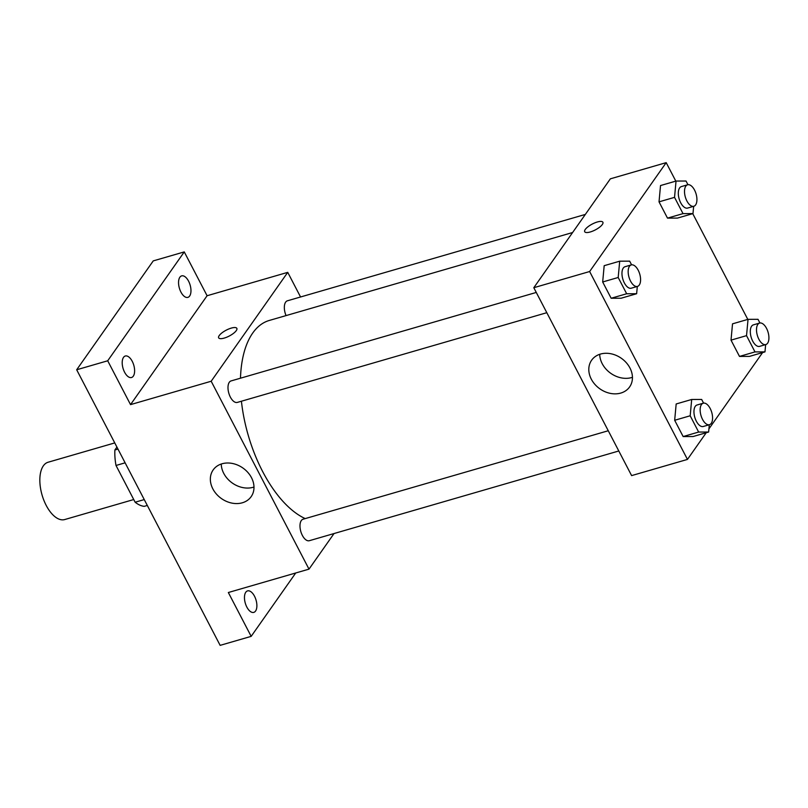 <?xml version="1.0" encoding="UTF-8"?>
<svg xmlns="http://www.w3.org/2000/svg" width="808" height="808" viewBox="0 0 808 808"><rect width="100%" height="100%" fill="white"/><g stroke="black" fill="none" stroke-linecap="round" stroke-linejoin="round"><path stroke-width="1.21" d="M114.756 442.915L48.096 462.237A29.835 14.918 73.8 0 0 42.077 495.051A29.835 14.918 73.8 0 0 64.711 519.554L133.744 499.536M144.258 499.576L135.138 502.223L116.009 465.469A40.067 20.038 73.8 0 1 114.898 449.975L116.928 447.087M135.138 502.223A40.067 20.038 73.8 0 0 144.248 506.343L147.319 505.454M125.129 462.822L116.009 465.469M117.968 449.086L114.898 449.975M295.728 572.983L251.167 636.361L220.14 645.36L76.679 369.771L153.247 260.893L184.264 251.904L207.09 295.738L287.739 272.357L300.556 296.98M254.5 596.193A11.191 5.595 -106.2 0 1 253.793 612.383A11.191 5.595 -106.2 0 1 246.844 607.081A11.191 5.595 -106.2 0 1 247.561 590.89A11.191 5.595 -106.2 0 1 254.5 596.193M251.167 636.361L228.341 592.516L308.999 569.135L211.181 381.245L130.532 404.626L107.706 360.782L76.679 369.771M242.319 502.788A23.22 18.665 35.1 0 1 216.504 494.163A23.22 18.665 35.1 0 1 213.171 469.923A23.22 18.665 35.1 0 1 242.905 468.014A23.22 18.665 35.1 0 1 251.167 496.637A23.22 18.665 35.1 0 1 242.319 502.788M107.706 360.782L184.264 251.904M132.239 361.317A11.191 5.595 -106.2 0 1 131.522 377.508A11.191 5.595 -106.2 0 1 124.584 372.205A11.191 5.595 -106.2 0 1 125.29 356.015A11.191 5.595 -106.2 0 1 132.239 361.317M188.587 281.184A11.191 5.595 -106.2 0 1 187.87 297.374A11.191 5.595 -106.2 0 1 180.931 292.072A11.191 5.595 -106.2 0 1 181.638 275.881A11.191 5.595 -106.2 0 1 188.587 281.184M130.532 404.626L207.09 295.738M572.609 232.522L269.296 320.453A104.424 52.207 73.8 0 0 240.481 378.205M241.42 401.223A104.424 52.207 73.8 0 0 305.202 518.595M211.181 381.245L287.739 272.357M334.027 533.543L308.999 569.135M536.27 292.446L231.088 380.921A11.191 5.595 73.8 0 0 228.826 393.223A11.191 5.595 73.8 0 0 237.32 402.414L546.804 312.696M585.335 214.423L287.436 300.788A11.191 5.595 73.8 0 0 286.062 315.595M618.797 450.985L309.302 540.714A11.191 5.595 -106.2 0 1 301.505 533.533A11.191 5.595 -106.2 0 1 301.303 520.564A11.191 5.595 -106.2 0 1 303.071 519.221L608.262 430.745M218.655 337.835A10.252 3.303 152.5 0 1 219.221 335.572A10.252 3.303 152.5 0 1 228.775 328.977A10.252 3.303 152.5 0 1 236.845 328.361A10.252 3.303 152.5 0 1 229.27 336.027A10.252 3.303 152.5 0 1 218.655 337.835A10.252 3.303 152.5 0 1 219.221 335.572A10.252 3.303 152.5 0 1 228.775 328.987A10.252 3.303 152.5 0 1 236.845 328.361M253.985 487.042A23.22 18.665 35.1 0 1 253.227 487.274A23.22 18.665 35.1 0 1 221.251 464.024M706.232 432.714L687.457 459.419L631.614 475.609L533.805 287.709L610.363 178.831L666.196 162.64L675.811 181.113M692.759 213.666L747.804 319.413M637.31 286.456L636.633 293.728L621.13 298.223L611.151 298.253L602.677 281.982L604.182 265.68L619.696 261.186L629.674 261.156L631.593 264.842M765.651 344.612L764.974 351.884L749.471 356.389L739.492 356.419L731.018 340.138L732.523 323.836L748.036 319.342L758.015 319.311L759.924 322.998M687.457 459.419L589.638 271.528L666.196 162.64M762.58 352.581L708.919 428.897M693.658 206.323L692.981 213.595L677.478 218.089L667.499 218.12L659.025 201.849L660.53 185.547L676.043 181.053L686.022 181.022L687.941 184.699M709.303 424.745L708.626 432.028L693.112 436.522L683.144 436.552L674.67 420.281L676.175 403.97L691.688 399.475L701.667 399.445L703.576 403.131M589.638 271.528L533.805 287.709M620.776 393.072A23.22 18.665 35.1 0 1 594.961 384.446A23.22 18.665 35.1 0 1 591.628 360.206A23.22 18.665 35.1 0 1 621.362 358.298A23.22 18.665 35.1 0 1 629.624 386.921A23.22 18.665 35.1 0 1 620.776 393.072M584.699 231.714A10.252 3.303 152.5 0 1 585.265 229.452A10.252 3.303 152.5 0 1 594.829 222.857A10.252 3.303 152.5 0 1 602.889 222.24A10.252 3.303 152.5 0 1 595.324 229.906A10.252 3.303 152.5 0 1 584.699 231.714A10.252 3.303 152.5 0 1 585.265 229.452A10.252 3.303 152.5 0 1 594.829 222.867A10.252 3.303 152.5 0 1 602.889 222.24M632.442 377.326A23.22 18.665 35.1 0 1 631.684 377.558A23.22 18.665 35.1 0 1 599.708 354.308M708.626 432.028L698.647 432.048L690.183 415.777L691.688 399.475M703.243 403.202L697.041 405A11.191 5.595 73.8 0 0 694.789 417.312A11.191 5.595 73.8 0 0 703.273 426.493L709.475 424.695A11.191 5.595 73.8 0 0 711.252 423.341A11.191 5.595 73.8 0 0 711.05 410.383A11.191 5.595 73.8 0 0 703.243 403.202A11.191 5.595 73.8 0 0 700.99 415.514A11.191 5.595 73.8 0 0 709.475 424.695M693.112 436.522L683.144 436.552L674.67 420.281L676.175 403.97M698.647 432.048L683.144 436.552M690.183 415.777L674.67 420.281M636.633 293.728L626.665 293.759L618.191 277.487L619.696 261.186M631.26 264.913L625.049 266.711A11.191 5.595 73.8 0 0 622.796 279.012A11.191 5.595 73.8 0 0 631.28 288.204L637.482 286.406A11.191 5.595 73.8 0 0 639.259 285.052A11.191 5.595 73.8 0 0 639.057 272.094A11.191 5.595 73.8 0 0 631.26 264.913A11.191 5.595 73.8 0 0 628.998 277.215A11.191 5.595 73.8 0 0 637.482 286.406M621.13 298.223L611.151 298.253L602.677 281.982L604.182 265.68M626.665 293.759L611.151 298.253M618.191 277.487L602.677 281.982M764.974 351.884L754.995 351.914L746.531 335.643L748.036 319.342M759.591 323.069L753.389 324.866A11.191 5.595 73.8 0 0 751.137 337.168A11.191 5.595 73.8 0 0 759.621 346.359L765.822 344.561A11.191 5.595 73.8 0 0 767.6 343.208A11.191 5.595 73.8 0 0 767.398 330.25A11.191 5.595 73.8 0 0 759.591 323.069A11.191 5.595 73.8 0 0 757.338 335.37A11.191 5.595 73.8 0 0 765.822 344.561M749.471 356.389L739.492 356.419L731.018 340.138L732.523 323.836M754.995 351.914L739.492 356.419M746.531 335.643L731.018 340.138M692.981 213.595L683.013 213.625L674.539 197.354L676.043 181.053M687.608 184.779L681.396 186.577A11.191 5.595 73.8 0 0 679.144 198.879A11.191 5.595 73.8 0 0 687.628 208.07L693.83 206.272A11.191 5.595 73.8 0 0 695.607 204.919A11.191 5.595 73.8 0 0 695.405 191.961A11.191 5.595 73.8 0 0 687.608 184.779A11.191 5.595 73.8 0 0 685.346 197.081A11.191 5.595 73.8 0 0 693.83 206.272M677.478 218.089L667.499 218.12L659.025 201.849L660.53 185.547M683.013 213.625L667.499 218.12M674.539 197.354L659.025 201.849"/></g></svg>
